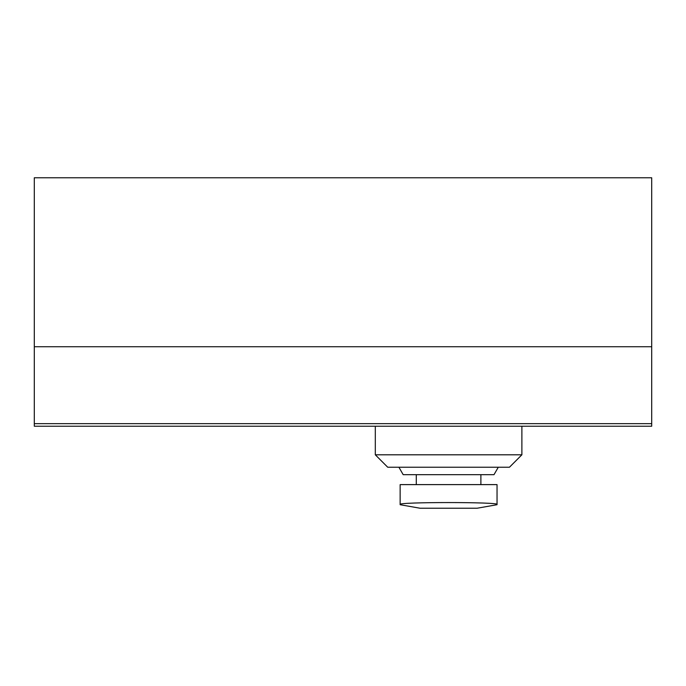 <?xml version="1.0" encoding="UTF-8"?>
<svg xmlns="http://www.w3.org/2000/svg" width="686" height="686" viewBox="0 0 686 686"><rect width="100%" height="100%" fill="white"/><g stroke="black" fill="none" stroke-linecap="round" stroke-linejoin="round"><path stroke-width="1.03" d="M497.041 484.616L400.144 484.616L400.144 504.442C397.228 501.938 499.888 501.929 497.041 504.442L497.041 484.616M651.7 423.656L651.7 177.777L34.3 177.777L34.3 426.229L651.7 426.229L651.7 423.656L34.3 423.656M375.302 454.801L521.883 454.801L509.458 467.226L387.719 467.226L375.302 454.801L375.302 426.229M416.291 484.616L416.291 474.678M398.9 467.226L403.188 474.678L493.997 474.678L498.285 467.226M420.021 508.223L400.144 504.716L420.021 508.223L400.144 504.716L420.021 508.223L477.164 508.223L497.041 504.716M651.7 346.73L34.3 346.73M521.883 454.801L521.883 426.229M480.886 484.616L480.886 474.678"/></g></svg>
